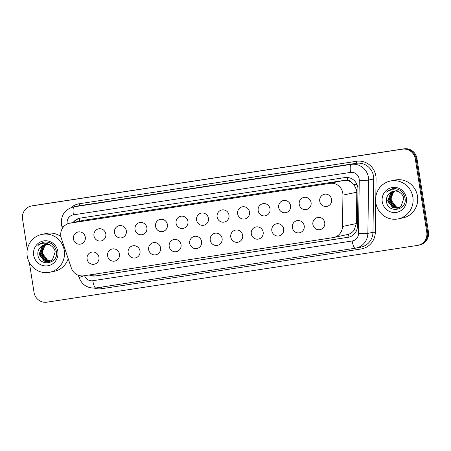 <?xml version="1.0" encoding="UTF-8"?>
<svg xmlns="http://www.w3.org/2000/svg" width="451" height="451" viewBox="0 0 451 451"><rect width="100%" height="100%" fill="white"/><g stroke="black" fill="none" stroke-linecap="round" stroke-linejoin="round"><path stroke-width="0.68" d="M304.216 225.816A6.184 5.998 78.1 0 1 299.56 232.778A6.184 5.998 78.1 0 1 292.355 227.631A6.184 5.998 78.1 0 1 297.012 220.669A6.184 5.998 78.1 0 1 304.216 225.816M283.69 228.961A6.184 5.998 78.1 0 1 279.034 235.918A6.184 5.998 78.1 0 1 271.829 230.777A6.184 5.998 78.1 0 1 276.486 223.814A6.184 5.998 78.1 0 1 283.69 228.961M263.159 232.102A6.184 5.998 78.1 0 1 258.508 239.064A6.184 5.998 78.1 0 1 251.303 233.917A6.184 5.998 78.1 0 1 255.959 226.96A6.184 5.998 78.1 0 1 263.159 232.102M242.632 235.247A6.184 5.998 78.1 0 1 237.981 242.21A6.184 5.998 78.1 0 1 230.777 237.063A6.184 5.998 78.1 0 1 235.428 230.1A6.184 5.998 78.1 0 1 242.632 235.247M222.106 238.393A6.184 5.998 78.1 0 1 217.455 245.35A6.184 5.998 78.1 0 1 210.251 240.208A6.184 5.998 78.1 0 1 214.901 233.246A6.184 5.998 78.1 0 1 222.106 238.393M201.58 241.533A6.184 5.998 78.1 0 1 196.929 248.495A6.184 5.998 78.1 0 1 189.724 243.348A6.184 5.998 78.1 0 1 194.375 236.392A6.184 5.998 78.1 0 1 201.58 241.533M181.054 244.679A6.184 5.998 78.1 0 1 176.403 251.641A6.184 5.998 78.1 0 1 169.198 246.494A6.184 5.998 78.1 0 1 173.849 239.532A6.184 5.998 78.1 0 1 181.054 244.679M160.528 247.825A6.184 5.998 78.1 0 1 155.877 254.781A6.184 5.998 78.1 0 1 148.672 249.64A6.184 5.998 78.1 0 1 153.323 242.677A6.184 5.998 78.1 0 1 160.528 247.825M140.002 250.965A6.184 5.998 78.1 0 1 135.351 257.927A6.184 5.998 78.1 0 1 128.146 252.78A6.184 5.998 78.1 0 1 132.797 245.823A6.184 5.998 78.1 0 1 140.002 250.965M119.476 254.11A6.184 5.998 78.1 0 1 114.825 261.073A6.184 5.998 78.1 0 1 107.62 255.926A6.184 5.998 78.1 0 1 112.271 248.963A6.184 5.998 78.1 0 1 119.476 254.11M98.949 257.256A6.184 5.998 78.1 0 1 94.298 264.213A6.184 5.998 78.1 0 1 87.094 259.071A6.184 5.998 78.1 0 1 91.745 252.109A6.184 5.998 78.1 0 1 98.949 257.256M324.743 222.67A6.184 5.998 78.1 0 1 320.086 229.632A6.184 5.998 78.1 0 1 312.887 224.485A6.184 5.998 78.1 0 1 317.538 217.529A6.184 5.998 78.1 0 1 324.743 222.67M311.083 202.55A6.184 5.998 78.1 0 1 306.426 209.512A6.184 5.998 78.1 0 1 299.222 204.365A6.184 5.998 78.1 0 1 303.878 197.403A6.184 5.998 78.1 0 1 311.083 202.55M290.551 205.695A6.184 5.998 78.1 0 1 285.9 212.652A6.184 5.998 78.1 0 1 278.695 207.511A6.184 5.998 78.1 0 1 283.352 200.548A6.184 5.998 78.1 0 1 290.551 205.695M270.025 208.836A6.184 5.998 78.1 0 1 265.374 215.798A6.184 5.998 78.1 0 1 258.169 210.656A6.184 5.998 78.1 0 1 262.82 203.694A6.184 5.998 78.1 0 1 270.025 208.836M249.499 211.981A6.184 5.998 78.1 0 1 244.848 218.944A6.184 5.998 78.1 0 1 237.643 213.797A6.184 5.998 78.1 0 1 242.294 206.834A6.184 5.998 78.1 0 1 249.499 211.981M228.973 215.127A6.184 5.998 78.1 0 1 224.322 222.084A6.184 5.998 78.1 0 1 217.117 216.942A6.184 5.998 78.1 0 1 221.768 209.98A6.184 5.998 78.1 0 1 228.973 215.127M208.447 218.267A6.184 5.998 78.1 0 1 203.796 225.229A6.184 5.998 78.1 0 1 196.591 220.088A6.184 5.998 78.1 0 1 201.242 213.126A6.184 5.998 78.1 0 1 208.447 218.267M187.92 221.413A6.184 5.998 78.1 0 1 183.269 228.375A6.184 5.998 78.1 0 1 176.065 223.228A6.184 5.998 78.1 0 1 180.716 216.271A6.184 5.998 78.1 0 1 187.92 221.413M167.394 224.559A6.184 5.998 78.1 0 1 162.743 231.521A6.184 5.998 78.1 0 1 155.539 226.374A6.184 5.998 78.1 0 1 160.19 219.411A6.184 5.998 78.1 0 1 167.394 224.559M146.868 227.699A6.184 5.998 78.1 0 1 142.217 234.661A6.184 5.998 78.1 0 1 135.012 229.52A6.184 5.998 78.1 0 1 139.663 222.557A6.184 5.998 78.1 0 1 146.868 227.699M126.342 230.844A6.184 5.998 78.1 0 1 121.691 237.807A6.184 5.998 78.1 0 1 114.486 232.66A6.184 5.998 78.1 0 1 119.137 225.703A6.184 5.998 78.1 0 1 126.342 230.844M105.816 233.99A6.184 5.998 78.1 0 1 101.165 240.952A6.184 5.998 78.1 0 1 93.96 235.805A6.184 5.998 78.1 0 1 98.611 228.843A6.184 5.998 78.1 0 1 105.816 233.99M85.29 237.136A6.184 5.998 78.1 0 1 80.639 244.092A6.184 5.998 78.1 0 1 73.434 238.951A6.184 5.998 78.1 0 1 78.085 231.989A6.184 5.998 78.1 0 1 85.29 237.136M331.609 199.404A6.184 5.998 78.1 0 1 326.952 206.366A6.184 5.998 78.1 0 1 319.748 201.219A6.184 5.998 78.1 0 1 324.404 194.263A6.184 5.998 78.1 0 1 331.609 199.404M333.627 237.525A11.596 11.247 -101.9 0 0 342.495 226.487L342.935 195.131A11.596 11.247 -101.9 0 0 342.794 193.118A11.596 11.247 -101.9 0 0 329.884 183.36L70.164 223.144A11.596 11.247 -101.9 0 0 69.567 223.251A11.596 11.247 -101.9 0 0 61.325 238.263L71.337 268.018A11.596 11.247 -101.9 0 0 83.768 275.809L333.03 237.632A11.596 11.247 -101.9 0 0 333.627 237.525L348.488 234.317C350.799 233.517 352.693 232.096 354.17 230.049L356.369 223.561L356.809 192.205L356.651 190.198L353.956 184.572L351.611 182.418A3.867 3.749 -101.9 0 0 347.834 180.609A11.596 2.841 -98.7 0 1 347.45 177.485M347.834 180.609L347.636 180.637A11.596 11.247 78.1 0 1 351.611 182.418M347.636 180.637L343.532 180.485L83.813 220.263L69.567 223.251M27.314 249.516L22.55 219.09A11.596 11.247 78.1 0 1 31.271 206.039L32.106 205.859A11.596 11.247 78.1 0 1 32.709 205.752L403.222 149.005A11.596 11.247 78.1 0 1 416.132 158.758L427.616 232.09A11.596 11.247 78.1 0 1 418.894 245.141A11.596 11.247 78.1 0 0 427.616 232.09L416.132 158.758A11.596 11.247 78.1 0 0 403.222 149.005L32.709 205.752A11.596 11.247 78.1 0 0 32.106 205.859L32.946 205.684A11.596 11.247 78.1 0 1 33.543 205.577L404.057 148.824A11.596 11.247 78.1 0 1 416.966 158.583L428.45 231.91A11.596 11.247 78.1 0 1 419.729 244.961L418.054 245.316A11.596 11.247 78.1 0 1 417.457 245.423L46.943 302.176A11.596 11.247 78.1 0 1 34.034 292.417L29.349 262.51M89.219 274.975A11.596 11.247 -101.9 0 0 95.713 275.967L347.975 237.333A11.596 11.247 -101.9 0 0 348.578 237.22A11.596 11.247 -101.9 0 0 357.44 226.188L357.959 189.347A11.596 11.247 -101.9 0 0 357.818 187.328A11.596 11.247 -101.9 0 0 344.908 177.576L80.363 218.092A11.596 11.247 -101.9 0 0 79.765 218.199A11.596 11.247 -101.9 0 0 73.141 222.495M31.271 206.039A11.596 11.247 78.1 0 1 31.869 205.927L402.388 149.18A11.596 11.247 78.1 0 1 415.298 158.932L426.781 232.265A11.596 11.247 78.1 0 1 418.054 245.316M73.885 222.337A11.596 11.247 78.1 0 1 80.137 218.132M348.944 237.136A11.596 11.247 78.1 0 1 348.719 237.175L96.458 275.809A11.596 11.247 78.1 0 1 90.031 274.851M375.807 202.792A19.331 18.739 78.1 0 1 390.346 181.043A19.331 18.739 78.1 0 1 412.862 197.115A19.331 18.739 78.1 0 1 398.323 218.87A19.331 18.739 78.1 0 1 375.807 202.792M390.346 181.043L394.969 180.067A19.331 18.739 78.1 0 1 417.479 196.146A19.331 18.739 78.1 0 1 402.946 217.895L398.323 218.87M394.118 191.1L391.13 192.667L387.916 200.825L393.08 207.702L397.647 208.187M393.965 191.117L390.837 192.729L387.623 200.887L392.787 207.764L397.5 208.221L400.967 206.524L403.786 198.446C403.363 196.151 402.185 194.257 400.251 192.763C395.843 189.031 391.254 188.806 386.484 192.081L392.274 188.744L394.202 188.518C400.184 189.054 403.797 192.312 405.032 198.288C407.467 210.679 387.415 214.078 386.422 201.118C386.225 198.722 386.857 196.568 388.311 194.669A8.738 8.473 78.1 0 1 400.251 192.763M394.71 191.044L392.308 192.419L389.095 200.577L394.259 207.454L398.227 208.029M394.563 191.055L392.015 192.481L388.801 200.639L393.965 207.516L398.081 208.074M395.318 191.032L393.486 192.165L390.273 200.329L395.437 207.206L398.797 207.826M395.166 191.032L393.193 192.227L389.98 200.391L395.144 207.268L398.656 207.883M399.36 207.573L396.615 206.958L394.146 205.357A8.738 8.473 78.1 0 1 393.187 193.141C391.519 195.238 390.842 197.572 391.158 200.143L396.322 207.02L399.22 207.64M406.413 198.107A12.605 12.222 78.1 0 1 396.282 212.41A12.605 12.222 78.1 0 1 382.251 201.806A12.605 12.222 78.1 0 1 392.381 187.503A12.605 12.222 78.1 0 1 406.413 198.107M393.526 191.196L389.952 192.915L388.311 194.669M392.347 188.727L387.663 190.976L386.484 192.081M27.229 256.185A19.331 18.739 78.1 0 1 41.763 234.43A19.331 18.739 78.1 0 1 64.279 250.508A19.331 18.739 78.1 0 1 49.74 272.263A19.331 18.739 78.1 0 1 27.229 256.185M41.763 234.43L46.385 233.455A19.331 18.739 78.1 0 1 60.879 236.51M45.534 244.487L42.552 246.054L39.338 254.217L44.502 261.09L49.063 261.58M45.388 244.51L42.259 246.116L39.045 254.279L44.204 261.152L48.917 261.608L52.384 259.911L55.208 251.833C54.785 249.544 53.607 247.65 51.668 246.156C47.259 242.424 42.67 242.193 37.901 245.468L43.691 242.131L45.619 241.905C51.606 242.441 55.214 245.699 56.454 251.681C58.884 264.072 38.837 267.471 37.845 254.511C37.647 252.109 38.273 249.961 39.727 248.061A8.738 8.473 78.1 0 1 51.668 246.156M46.132 244.431L43.73 245.806L40.517 253.964L45.681 260.841L49.644 261.422M45.979 244.442L43.437 245.868L40.224 254.031L45.382 260.904L49.503 261.462M46.735 244.425L44.908 245.558L41.695 253.716L46.859 260.593L50.219 261.214M46.583 244.419L44.615 245.62L41.402 253.778L46.56 260.655L50.078 261.27M50.783 260.966L48.037 260.345L45.568 258.744A8.738 8.473 78.1 0 1 44.61 246.534C42.935 248.625 42.259 250.959 42.58 253.53L47.738 260.407L50.642 261.033M57.835 251.495A12.605 12.222 78.1 0 1 47.705 265.797A12.605 12.222 78.1 0 1 33.673 255.198A12.605 12.222 78.1 0 1 43.803 240.89A12.605 12.222 78.1 0 1 57.835 251.495M44.948 244.583L41.374 246.302L39.727 248.061M68.191 258.665A19.331 18.739 78.1 0 1 54.362 271.288L49.74 272.263M43.77 242.114L39.079 244.363L37.901 245.468M356.809 192.205L342.935 195.131M349.051 237.113A11.596 2.841 -98.7 0 1 348.488 234.317M354.17 230.049A11.596 0.643 0.8 0 0 356.724 230.072M96.119 275.86A11.596 2.841 -98.7 0 1 95.719 273.977M353.956 184.572A11.596 0.643 0.8 0 0 357.051 184.611M79.658 221.12A11.596 2.841 -98.7 0 1 79.342 218.357M343.532 180.485L329.884 183.36M356.369 223.561L342.495 226.487M83.813 220.263L70.164 223.144M33.543 205.577L31.869 205.927M404.057 148.824L402.388 149.18M416.966 158.583L415.298 158.932M428.45 231.91L426.781 232.265M84.585 275.685A7.735 7.498 -101.9 0 0 92.816 280.714L352.192 240.986A7.735 7.498 -101.9 0 0 358.5 233.556L359.25 180.253A7.735 7.498 -101.9 0 0 350.551 172.406L73.406 214.856A7.735 7.498 -101.9 0 0 67.261 224.012M73.406 214.856A7.735 1.894 81.3 0 1 74.065 206.829L351.211 164.378A15.464 14.99 78.1 0 1 368.422 177.384A15.464 14.99 78.1 0 1 368.614 180.073L373.716 178.996A15.464 14.99 -101.9 0 0 373.529 176.307A15.464 14.99 -101.9 0 0 356.313 163.301L79.167 205.752A15.464 14.99 -101.9 0 0 78.373 205.893L73.265 206.97A15.464 14.99 78.1 0 1 74.065 206.829L79.167 205.752A1.934 0.474 -98.7 0 0 79.331 203.745L356.482 161.295A1.934 0.474 -98.7 0 1 356.313 163.301L351.211 164.378A7.735 1.894 81.3 0 0 350.551 172.406M73.265 206.97C64.735 209.614 60.778 215.431 61.409 224.435L62.041 227.011L64.189 226.12M356.482 161.295A17.397 16.867 78.1 0 1 375.846 175.929A17.397 16.867 78.1 0 1 376.061 178.951L375.807 196.636M375.728 202.24L375.305 232.254A17.397 16.867 78.1 0 1 361.11 248.969L101.734 288.696A17.397 16.867 78.1 0 1 94.293 288.121M70.97 207.652A17.397 16.867 78.1 0 1 79.331 203.745M359.25 180.253A7.735 0.428 0.8 0 0 368.614 180.073L367.864 233.376L372.966 232.299L373.716 178.996L376.061 178.951M358.5 233.556A7.735 0.428 0.8 0 0 367.864 233.376A15.464 14.99 78.1 0 1 356.042 248.089A15.464 14.99 78.1 0 1 355.241 248.236A7.735 1.894 81.3 0 1 355.219 248.242L361.144 247.013A15.464 14.99 -101.9 0 0 372.966 232.299L375.305 232.254M355.191 248.242L95.866 287.964A7.735 1.894 81.3 0 1 95.843 287.964L355.219 248.242A7.735 1.894 81.3 0 1 352.192 240.986M101.272 287.135A1.934 0.474 -98.7 0 1 101.734 288.696M360.422 247.165A1.934 0.474 -98.7 0 1 361.11 248.969M78.265 275.24L79.06 277.596L83.638 275.826M92.816 280.714A7.735 1.894 81.3 0 0 95.843 287.964C87.782 288.589 82.189 285.133 79.06 277.596M348.719 237.175L347.975 237.333M96.458 275.809L95.713 275.967M62.041 227.011L62.458 228.262"/></g></svg>
